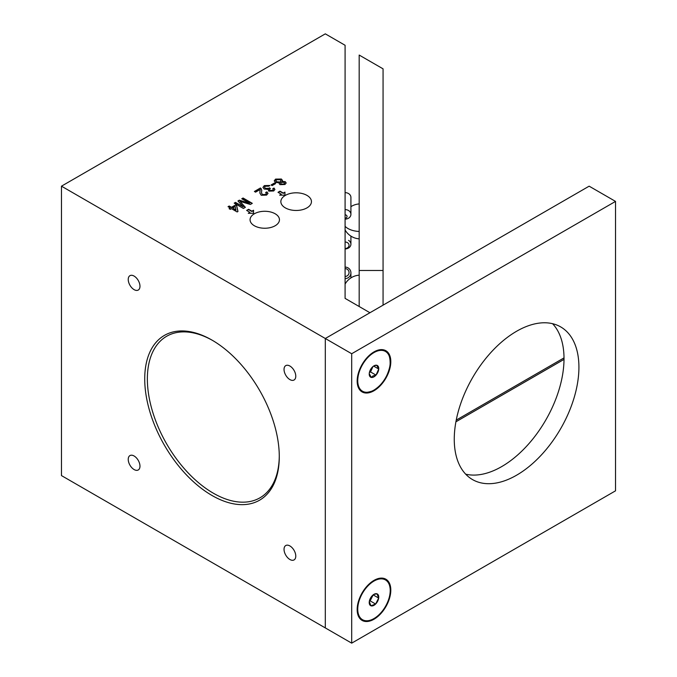 <?xml version="1.0" encoding="UTF-8"?>
<svg xmlns="http://www.w3.org/2000/svg" width="677" height="677" viewBox="0 0 677 677"><rect width="100%" height="100%" fill="white"/><g stroke="black" fill="none" stroke-linecap="round" stroke-linejoin="round"><path stroke-width="1.02" d="M134.097 276.081A8.302 4.79 -120 0 0 129.95 275.666A8.302 4.79 -120 0 0 128.681 282.317A8.302 4.79 -120 0 0 134.097 289.638A8.302 4.79 -120 0 0 138.252 290.052A8.302 4.79 -120 0 0 139.521 283.392A8.302 4.79 -120 0 0 134.097 276.081M134.097 455.993A8.302 4.79 -120 0 0 129.95 455.579A8.302 4.79 -120 0 0 128.681 462.23A8.302 4.79 -120 0 0 134.097 469.55A8.302 4.79 -120 0 0 138.252 469.965A8.302 4.79 -120 0 0 139.521 463.305A8.302 4.79 -120 0 0 134.097 455.993M289.908 545.95A8.302 4.79 -120 0 0 285.762 545.535A8.302 4.79 -120 0 0 284.484 552.187A8.302 4.79 -120 0 0 289.908 559.507A8.302 4.79 -120 0 0 294.063 559.913A8.302 4.79 -120 0 0 295.333 553.261A8.302 4.79 -120 0 0 289.908 545.95M289.908 366.037A8.302 4.79 -120 0 0 285.762 365.622A8.302 4.79 -120 0 0 284.484 372.274A8.302 4.79 -120 0 0 289.908 379.594A8.302 4.79 -120 0 0 294.063 380A8.302 4.79 -120 0 0 295.333 373.349A8.302 4.79 -120 0 0 289.908 366.037M306.969 195.391A15.3 8.835 0 0 0 290.298 193.478A15.3 8.835 0 0 0 280.853 201.636A15.3 8.835 0 0 0 285.339 207.881A15.3 8.835 0 0 0 302.01 209.794A15.3 8.835 0 0 0 311.454 201.636A15.3 8.835 0 0 0 306.969 195.391M212.003 495.479A95.144 54.93 60 0 1 144.726 378.951A95.144 54.93 60 0 1 212.003 340.108L212.003 340.108A95.144 54.93 60 0 1 279.279 456.637A95.144 54.93 60 0 1 212.003 495.479M212.671 340.497A93.282 53.855 -120 0 0 166.686 336.249A93.282 53.855 -120 0 0 152.384 410.998A93.282 53.855 -120 0 0 213.323 493.194A93.282 53.855 -120 0 0 259.96 497.815A93.282 53.855 -120 0 0 279.279 455.866M275.141 213.763A14.691 8.479 0 0 0 259.139 211.926A14.691 8.479 0 0 0 250.067 219.763A14.691 8.479 0 0 0 254.374 225.763A14.691 8.479 0 0 0 270.377 227.599A14.691 8.479 0 0 0 279.449 219.763A14.691 8.479 0 0 0 275.141 213.763M345.092 175.428L345.092 267.034M61.472 186.175L61.472 475.592L325.307 627.917L325.307 338.5L369.938 312.732L345.092 298.388L345.092 45.274L325.307 33.85L61.472 186.175L325.307 338.5L325.307 627.917L351.693 643.15L351.693 353.732L615.528 201.407L615.528 490.825L351.693 643.15M248.264 213.289L253.545 213.289L253.545 210.242L251.895 211.19L248.594 209.286L246.623 210.429L249.915 212.333L248.264 213.289M279.66 195.162L284.941 195.162L284.941 192.116L283.291 193.063L279.99 191.159L278.019 192.302L281.31 194.206L279.66 195.162M249.576 203.278L241.765 198.767L243.068 198.014L252.301 203.345L250.346 204.471L240.03 201.382L245.362 207.348L243.424 208.465L234.191 203.134L235.494 202.389L243.305 206.9L237.957 200.959L239.32 200.18L249.576 203.278L239.32 200.18M264.157 189.044L262.972 187.385L264.309 185.608L269.784 185.456L268.718 186.209L265.333 186.251L264.538 187.275L265.35 188.367L268.803 188.358L269.446 187.842L270.385 188.528L269.311 189.704L269.886 190.432L272.611 190.389L273.288 189.509L272.746 188.671L274.05 188.054L274.887 189.45L273.72 190.982L268.744 191.142L268.168 189.357L264.157 189.044M275.59 179.1L281.387 179.033L282.47 180.412L281.979 181.394L285.212 181.648L286.168 182.951L284.958 184.491L279.973 184.643L279.195 183.602L279.533 182.807L275.437 182.426L274.253 180.81L275.59 179.1L281.387 179.033M272.154 185.591L271.088 184.973L274.523 182.993L275.59 183.611L272.154 185.591M259.976 191.599L260.095 189.543L255.576 192.158L254.4 191.473L260.433 187.986L261.754 190.212L261.5 192.767L262.371 194.57L265.553 194.46L266.383 193.436L265.646 192.496L266.941 191.879L267.999 193.377L266.594 195.094L261.204 195.264L259.858 192.979L260.095 189.848M260.171 190.229L260.095 189.543M230.282 207.991L228.031 206.688L229.215 206.011L231.466 207.306L235.494 204.987L236.671 205.664L237.974 211.478L237.145 211.952L231.466 208.677L230.282 209.354L229.097 208.677L230.282 207.991L229.359 208.829M345.092 298.388L345.092 279.906M281.387 179.337L282.461 180.556M285.212 181.648L281.979 181.394M285.212 181.952L286.159 183.103M279.212 183.755L279.533 182.807M274.261 180.962L275.59 179.405M275.861 180.877L276.631 182.062L280.227 182.054L280.997 180.911M280.608 183.357L281.133 184.246L283.875 184.186L284.526 183.205M283.875 183.882L284.552 183.061L284.027 182.333L281.26 182.384L280.583 183.196L281.133 183.941L283.875 184.186M280.227 181.749L281.014 180.767L280.227 179.727L276.648 179.718L275.844 180.725L276.631 181.758L280.227 182.054M271.35 185.126L274.523 182.993M274.523 183.298L275.327 183.763M262.972 187.537L264.309 185.608M264.309 185.913L269.784 185.76M264.555 187.427L265.35 188.367M265.35 188.671L268.803 188.358M268.803 188.663L269.446 187.842M269.446 188.147L270.14 188.655M269.336 189.865L269.886 190.432M269.886 190.736L272.611 190.389M272.611 190.694L273.271 189.662M272.966 188.866L274.05 188.054M274.05 188.358L274.879 189.602M254.662 191.625L260.433 187.986M260.433 188.291L261.127 188.528M261.127 188.832L261.754 190.372M261.5 192.911L262.371 194.57M262.371 194.874L265.553 194.46M265.553 194.764L266.366 193.588M265.909 192.674L266.941 191.879M266.941 192.183L267.99 193.529M259.858 193.097L259.976 191.904M242.027 198.92L243.068 198.014M243.068 198.319L252.039 203.498M245.184 207.45L240.03 201.382M234.454 203.286L235.494 202.389M235.494 202.694L243.305 206.9M238.135 201.162L239.32 200.485M228.293 206.84L229.215 206.011M229.215 206.316L231.466 207.306M231.466 207.611L235.494 204.987M235.494 205.292L236.671 205.664M236.671 205.969L237.915 211.512M232.651 207.991L235.977 210.217L235.215 206.51L232.651 207.991L235.977 209.912M281.31 194.206L280.193 195.162M284.941 195.162L284.941 192.42L283.291 193.368L279.99 191.464L278.281 192.454M249.915 212.333L248.797 213.289M253.545 213.289L253.545 210.547L251.895 211.495L248.594 209.591L246.885 210.581M357.168 609.52A23.788 13.735 120 0 0 357.295 611.839A23.788 13.735 120 0 0 375.024 618.6A23.788 13.735 120 0 0 390.807 590.099A23.788 13.735 120 0 0 376.057 579.343A23.788 13.735 120 0 0 357.168 609.52M357.168 381.033A23.788 13.735 120 0 0 357.295 383.351A23.788 13.735 120 0 0 375.024 390.113A23.788 13.735 120 0 0 390.807 361.611A23.788 13.735 120 0 0 376.057 350.855A23.788 13.735 120 0 0 357.168 381.033M454.259 439.221A88.145 50.893 120 0 0 472.512 479.578A88.145 50.893 120 0 0 540.441 455.959A88.145 50.893 120 0 0 578.92 367.247A88.145 50.893 120 0 0 560.666 326.898A88.145 50.893 120 0 0 492.738 350.517A88.145 50.893 120 0 0 454.259 439.221M465.7 474.171A88.145 50.893 120 0 0 530.336 442.005A88.145 50.893 120 0 0 564.017 358.641A88.145 50.893 120 0 0 552.576 323.691M615.528 201.407L589.142 186.175L325.307 338.5L351.693 353.732M383.064 270.478L383.064 68.842L359.182 55.057L359.182 270.478L383.064 270.478L383.064 305.149M359.182 306.529L359.182 270.478M369.456 600.744A5.831 3.368 120 0 0 371.673 597.884A5.831 3.368 120 0 0 372.528 595.43M374.813 593.924A6.728 3.884 120 0 0 373.983 594.313A6.728 3.884 120 0 0 372.358 595.591A6.728 3.884 120 0 0 369.295 601.565A6.728 3.884 120 0 0 369.227 602.564A6.728 3.884 120 0 0 370.928 605.788A6.728 3.884 120 0 0 375.617 604.036A6.728 3.884 120 0 0 378.671 598.062A6.728 3.884 120 0 0 377.047 593.839A6.728 3.884 120 0 0 374.813 593.924M369.363 601.168L370.141 600.871L373.188 594.855M369.295 601.565L370.928 605.788L375.617 604.036L378.671 598.062L377.047 593.839L374.059 594.347M373.196 594.897L378.671 598.062M370.141 600.871L375.617 604.036M373.602 377.021A6.728 3.884 120 0 0 376.023 375.109A6.728 3.884 120 0 0 378.731 369.024A6.728 3.884 120 0 0 376.691 365.241A6.728 3.884 120 0 0 373.983 365.825A6.728 3.884 120 0 0 371.944 367.535A6.728 3.884 120 0 0 369.244 373.619A6.728 3.884 120 0 0 369.227 374.076A6.728 3.884 120 0 0 371.284 377.411A6.728 3.884 120 0 0 373.602 377.021M369.244 373.619L371.284 377.411L373.019 375.896L376.023 375.109L378.731 369.024L376.691 365.241L374.153 365.817M369.456 372.248A5.831 3.368 120 0 0 371.901 368.906A5.831 3.368 120 0 0 372.528 366.934M369.397 372.511L370.547 371.952L372.951 366.562M370.547 371.952L376.023 375.109M373.602 366.071L378.731 369.024M345.092 218.222A2.099 1.718 180 0 0 345.092 214.795M345.092 209.599A5.831 4.764 -0 0 1 350.17 212.028A5.831 4.764 -0 0 1 350.914 214.355A5.831 4.764 -0 0 1 345.092 219.12M350.914 214.355L350.914 197.388A5.831 4.764 180 0 0 350.17 195.069A5.831 4.764 180 0 0 345.092 192.632M345.092 248.493A3.96 3.241 180 0 0 348.85 246.284A3.96 3.241 180 0 0 347.462 242.671A3.96 3.241 180 0 0 345.092 242.019M348.587 240.377A5.831 4.764 -0 0 1 350.914 244.185A5.831 4.764 -0 0 1 345.092 248.941M345.092 283.265A5.831 5.754 0 0 0 345.6 283.24M350.898 277.917A5.831 5.754 0 0 0 350.914 277.502L350.914 272.848A5.831 5.754 180 0 1 345.092 278.602M345.092 276.461A3.96 3.918 0 0 0 348.249 270.182A3.96 3.918 0 0 0 345.092 268.634M345.092 267.085A5.831 5.754 180 0 1 350.914 272.848M564.009 357.896L456.23 420.121M455.909 421.805L564.009 359.394L455.909 421.796M359.182 231.458A17.492 10.096 180 0 1 345.092 226.321M366.553 620.775A23.246 13.422 -60 0 1 357.27 611.576M376.801 579.724A22.967 13.261 120 0 0 357.989 605.805A22.967 13.261 120 0 0 371.174 619.904A22.967 13.261 120 0 0 389.977 593.822A22.967 13.261 120 0 0 376.801 579.724M375.811 579.453A23.246 13.422 -60 0 1 376.395 579.224A23.246 13.422 -60 0 1 388.429 582.897M375.811 350.965A23.246 13.422 -60 0 1 388.429 354.409M372.68 390.773A22.967 13.261 120 0 0 390.172 363.49A22.967 13.261 120 0 0 375.295 351.879A22.967 13.261 120 0 0 357.794 379.154A22.967 13.261 120 0 0 372.68 390.773M366.553 392.288A23.246 13.422 -60 0 1 357.27 383.089M345.092 229.943A17.492 17.492 0 0 0 359.182 238.837M359.182 203.938A17.492 17.492 0 0 0 350.914 206.663M359.182 275.184A17.492 17.492 0 0 0 345.092 284.078M357.236 611.314C358.675 619.573 363.278 622.501 371.038 620.107C380.406 616.992 390.299 602.141 390.324 590.996C389.893 580.587 385.255 576.66 376.404 579.216L375.574 579.554M375.574 351.067C385.924 347.775 390.764 352.531 390.07 365.343C387.667 377.072 381.828 385.611 372.578 390.959C366.612 392.829 363.109 392.982 362.077 391.399C360.215 391.137 358.607 388.276 357.236 382.827M350.914 236.112L350.914 244.185"/></g></svg>
